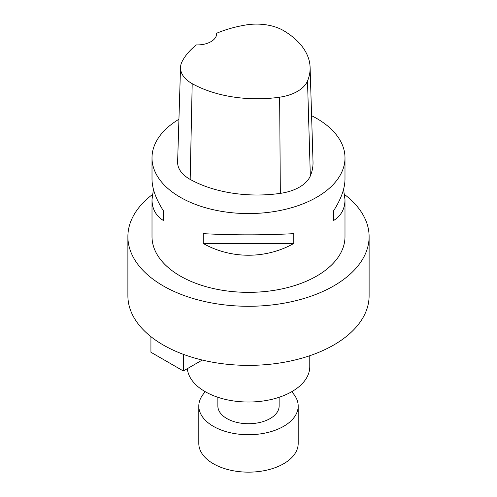 <?xml version="1.0" encoding="UTF-8"?>
<svg xmlns="http://www.w3.org/2000/svg" width="497" height="497" viewBox="0 0 497 497"><rect width="100%" height="100%" fill="white"/><g stroke="black" fill="none" stroke-linecap="round" stroke-linejoin="round"><path stroke-width="0.75" d="M216.605 33.268A93.585 54.03 180 0 1 245.947 24.962A38.101 21.998 180 0 1 283.93 30.833A93.585 54.03 180 0 1 310.103 67.362L313.017 161.879A96.493 55.707 180 0 1 310.333 175.944A41.009 23.676 180 0 1 280.339 193.364A96.493 55.707 180 0 1 190.177 179.417A41.009 23.676 180 0 1 177.622 161.947L180.529 67.43A38.101 21.998 180 0 1 182.082 61.603A93.585 54.03 180 0 1 196.414 44.904A19.296 11.139 180 0 0 216.624 33.771A19.296 11.139 180 0 0 216.605 33.268L216.605 34.299M310.103 67.362A93.585 54.03 180 0 1 307.506 81.005A38.101 21.998 180 0 1 279.643 97.195A93.585 54.03 180 0 1 192.196 83.664A38.101 21.998 180 0 1 180.529 67.43M311.594 115.708A96.493 55.707 180 0 1 316.732 118.466A96.493 55.707 180 0 1 344.993 157.86A96.493 55.707 180 0 1 248.5 213.567A96.493 55.707 180 0 1 152.007 157.86A96.493 55.707 180 0 1 178.939 119.255M344.993 157.86L344.993 179.137C344.918 188.413 341.159 198.887 333.729 210.573L333.729 220.419C341.159 215.748 344.918 208.808 344.993 199.608L344.993 236.647A96.493 55.707 180 0 1 248.5 292.354A96.493 55.707 180 0 1 152.007 236.647L152.007 199.608C152.082 208.808 155.841 215.748 163.271 220.419L163.271 210.573C155.841 198.887 152.082 188.413 152.007 179.137L152.007 157.86M153.436 189.376L152.007 199.608M203.254 243.505C231.012 259.142 265.988 259.142 293.746 243.505L293.746 233.658C263.584 235.236 233.416 235.236 203.254 233.658L203.254 243.505L293.746 243.505M344.993 199.608L343.564 189.376M333.729 220.419L333.729 210.573M163.271 210.573L163.271 220.419M344.626 194.582A120.616 69.636 180 0 1 369.116 236.647L369.116 295.734A120.616 69.636 180 0 1 248.5 365.37A120.616 69.636 180 0 1 127.884 295.734L127.884 236.647A120.616 69.636 180 0 1 152.374 194.582M369.116 236.647A120.616 69.636 180 0 1 248.5 306.282A120.616 69.636 180 0 1 127.884 236.647M309.774 355.715L309.774 366.643A61.274 35.374 180 0 1 250.258 402.005A61.274 35.374 180 0 1 187.326 368.675M183.337 354.336L183.337 370.973L150.933 352.267L150.933 336.674M183.337 370.973L202.26 360.052M279.134 397.277L279.134 406.037A30.634 17.687 180 0 1 260.223 422.375A30.634 17.687 180 0 1 226.837 418.542A30.634 17.687 180 0 1 217.866 406.037L217.866 397.277M291.621 391.779A49.694 28.689 180 0 1 298.194 406.037L298.194 443.461A49.694 28.689 180 0 1 248.5 472.15A49.694 28.689 180 0 1 198.806 443.461L198.806 406.037A49.694 28.689 180 0 1 205.379 391.779M298.194 406.037A49.694 28.689 180 0 1 248.5 434.726A49.694 28.689 180 0 1 198.806 406.037M307.506 81.005L310.333 175.944M279.643 97.195L280.339 193.364M192.196 83.664L190.177 179.417"/></g></svg>
